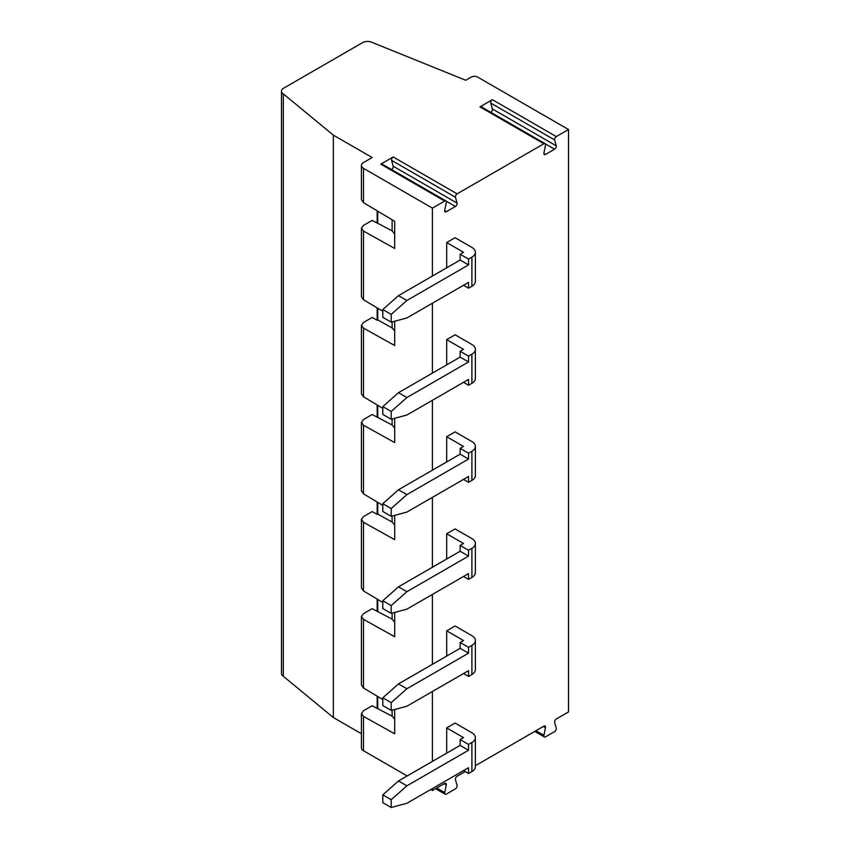 <?xml version="1.0" encoding="UTF-8"?>
<svg xmlns="http://www.w3.org/2000/svg" width="850" height="850" viewBox="0 0 850 850"><rect width="100%" height="100%" fill="white"/><g stroke="black" fill="none" stroke-linecap="round" stroke-linejoin="round"><path stroke-width="1.27" d="M394.687 622.136L392.126 619.14L372.172 608.664L363.502 613.668L361.42 616.526L363.502 619.352L394.687 636.724L394.687 612.425M363.502 619.352L363.502 688.001L382.797 699.529M394.687 719.196L392.126 716.199L372.172 705.734L363.502 710.738L361.42 713.596L363.502 716.412L394.687 733.794L394.687 709.495M436.751 787.992L444.731 792.593L446.293 784.933A2.38 1.371 -60 0 0 445.857 783.307A2.38 1.371 -60 0 0 444.667 783.424L432.395 790.511L430.706 789.544M407.171 775.954L363.502 750.741A7.076 4.091 180 0 1 361.42 747.851L361.42 713.596M432.395 790.511L432.395 788.577M432.395 761.398L432.395 691.507M432.395 664.328L432.395 594.437M432.395 567.258L432.395 497.367M432.395 470.188L432.395 400.308M432.395 373.129L432.395 303.237M432.395 276.059L432.395 208.112L363.502 168.343A7.076 4.091 180 0 1 361.42 165.452A7.076 4.091 180 0 1 363.502 162.562L372.172 157.548L333.359 135.139L283.326 93.882L283.326 676.292A7.076 4.091 180 0 1 281.488 673.551L281.488 91.141A7.076 4.091 0 0 0 283.326 93.882M361.42 165.452L361.42 199.697L363.502 202.661L394.687 221.298L394.687 248.455L363.502 231.083L363.502 299.731L382.797 311.259M377.177 307.902L377.177 320.248L372.172 317.464L363.502 322.469L361.42 325.327L363.502 328.142L394.687 345.525L394.687 321.226M363.502 328.142L363.502 396.801L382.797 408.329M394.687 427.996L392.126 425L372.172 414.524L363.502 419.539L361.42 422.397L363.502 425.212L394.687 442.595L394.687 418.296M363.502 425.212L363.502 493.861L382.797 505.389M377.177 502.042L377.177 514.388L372.172 511.594L363.502 516.598L361.42 519.467L363.502 522.283L394.687 539.665L394.687 515.366M363.502 522.283L363.502 590.931L382.797 602.459M535.946 730.724L543.915 735.324A2.38 1.371 120 0 0 544.351 736.95A2.38 1.371 120 0 0 545.541 736.833L554.614 731.595A2.38 1.371 120 0 0 556.24 728.216L554.668 722.362A2.38 1.371 -60 0 1 556.293 718.983L568.512 711.928L568.512 129.529L477.764 77.137A4.718 2.72 0 0 0 471.091 77.137L465.704 80.251L372.332 42.5A7.076 4.091 180 0 0 362.578 42.638L283.56 88.251A7.076 4.091 0 0 0 281.488 91.141M471.899 771.588L471.899 742.464A11.889 6.864 0 0 0 475.384 737.609L475.384 766.732A11.889 6.864 180 0 1 471.899 771.588L468.541 773.532L463.494 770.61M460.126 745.376L398.48 780.969L406.884 785.825L468.541 750.231L460.126 745.376L460.126 739.553L463.494 737.609L446.686 727.908L446.686 753.143M446.686 656.072L446.686 630.838L455.09 625.982L471.899 635.694A11.889 6.864 0 0 1 475.384 640.549L475.384 669.662A11.889 6.864 180 0 1 471.899 674.518L468.541 676.462L468.541 670.639L406.884 706.233L391.202 710.43L382.797 705.574L382.797 697.818L398.48 683.899L406.884 688.755L468.541 653.161L460.126 648.306L398.48 683.899M556.293 136.584A2.38 1.371 120 0 0 554.668 139.963L556.24 145.817A2.38 1.371 -60 0 1 554.614 149.196L545.541 154.434A2.38 1.371 -60 0 1 544.351 154.551A2.38 1.371 -60 0 1 543.915 152.926L545.487 145.254A2.38 1.371 120 0 0 545.052 143.639A2.38 1.371 120 0 0 543.862 143.756L479.974 106.866L492.405 99.694L556.293 136.584L568.512 129.529M457.098 193.853A2.38 1.371 120 0 0 455.473 197.232L457.045 203.086A2.38 1.371 -60 0 1 455.419 206.465L446.346 211.703A2.38 1.371 -60 0 1 445.166 211.82A2.38 1.371 -60 0 1 444.731 210.194L446.293 202.523A2.38 1.371 120 0 0 445.857 200.908A2.38 1.371 120 0 0 444.667 201.025L380.779 164.135L393.21 156.963L457.098 193.853L543.862 143.756M432.395 208.112L444.667 201.025M444.731 792.593A2.38 1.371 120 0 0 445.166 794.219A2.38 1.371 120 0 0 446.346 794.102L455.419 788.864A2.38 1.371 120 0 0 457.045 785.485L455.473 779.631A2.38 1.371 -60 0 1 457.098 776.252L465.173 771.588M543.915 735.324L545.487 727.664A2.38 1.371 -60 0 0 545.052 726.038A2.38 1.371 -60 0 0 543.862 726.155L475.384 765.691M446.686 559.013L446.686 533.768L455.09 528.923L471.899 538.624A11.889 6.864 0 0 1 475.384 543.479L475.384 572.602A11.889 6.864 180 0 1 471.899 577.447L468.541 579.392L463.494 576.481M446.686 364.873L446.686 339.639L455.09 334.783L471.899 344.494A11.889 6.864 0 0 1 475.384 349.339L475.384 378.462A11.889 6.864 180 0 1 471.899 383.318L468.541 385.263L468.541 379.44L406.884 415.034L391.202 419.231L382.797 414.375L382.797 406.608L398.48 392.7L406.884 397.556L468.541 361.962L468.541 356.139L460.126 351.284L463.494 349.339L446.686 339.639M446.686 267.803L446.686 242.569L455.09 237.713L471.899 247.424A11.889 6.864 0 0 1 475.384 252.28L475.384 281.392A11.889 6.864 180 0 1 471.899 286.248L468.541 288.192L463.494 285.281M446.686 461.943L446.686 436.709L455.09 431.853L471.899 441.554A11.889 6.864 0 0 1 475.384 446.409L475.384 475.533A11.889 6.864 180 0 1 471.899 480.388L468.541 482.322L463.494 479.411M475.384 737.609A11.889 6.864 0 0 0 471.899 732.764L455.09 723.053L446.686 727.908M406.884 785.825L391.202 799.733L382.797 794.878L382.797 802.644L391.202 807.5L406.884 803.293L468.541 767.699L468.541 773.532M382.797 794.878L398.48 780.969M377.74 696.511L377.74 708.188M377.177 708.518L377.177 696.171M471.899 742.464L468.541 744.409L460.126 739.553M363.502 688.001L361.42 685.036L361.42 616.526M363.502 299.731L361.42 296.767L361.42 228.257L363.502 231.083M394.687 233.867L392.126 230.871L372.172 220.394L363.502 225.399L361.42 228.257M363.502 493.861L361.42 490.907L361.42 422.397M455.473 197.232L391.584 160.342L393.157 166.196L457.045 203.086M490.758 112.285A2.38 1.371 120 0 0 492.352 108.927L556.24 145.817M554.668 139.963L490.779 103.073L492.352 108.927M490.779 103.073A2.38 1.371 -60 0 1 492.405 99.694M479.974 106.866A2.38 1.371 -60 0 1 481.164 106.749L545.052 143.639M377.74 405.312L377.74 416.989M377.177 417.318L377.177 404.972M363.502 396.801L361.42 393.837L361.42 325.327M283.326 676.292L333.359 717.549L333.359 135.139M333.359 717.549L361.42 733.752M377.177 611.447L377.177 599.101M377.177 223.178L377.177 210.832M392.126 716.199L392.126 710.186M391.202 799.733L391.202 807.5M468.541 750.231L468.541 744.409M406.884 688.755L391.202 702.663L382.797 697.818M391.202 702.663L391.202 710.43M468.541 676.462L463.494 673.551M468.541 653.161L468.541 647.339L460.126 642.483L463.494 640.549L446.686 630.838M460.126 648.306L460.126 642.483M471.899 674.518L471.899 645.394L468.541 647.339M471.899 645.394A11.889 6.864 0 0 0 475.384 640.549M460.126 551.246L398.48 586.84L406.884 591.696L468.541 556.102L460.126 551.246L460.126 545.424L463.494 543.479L446.686 533.768M406.884 591.696L391.202 605.604L382.797 600.748L398.48 586.84M471.899 577.447L471.899 548.335L468.541 550.269L460.126 545.424M471.899 548.335A11.889 6.864 0 0 0 475.384 543.479M468.541 556.102L468.541 550.269M382.797 600.748L382.797 608.515L391.202 613.371L406.884 609.163L468.541 573.569L468.541 579.392M391.202 605.604L391.202 613.371M382.797 503.678L398.48 489.77L406.884 494.626L391.202 508.534L382.797 503.678L382.797 511.445L391.202 516.301L406.884 512.093L468.541 476.499L468.541 482.322M391.202 508.534L391.202 516.301M406.884 494.626L468.541 459.032L460.126 454.176L398.48 489.77M460.126 454.176L460.126 448.354L463.494 446.409L446.686 436.709M471.899 480.388L471.899 451.265L468.541 453.209L460.126 448.354M471.899 451.265A11.889 6.864 0 0 0 475.384 446.409M468.541 459.032L468.541 453.209M468.541 385.263L463.494 382.351M471.899 383.318L471.899 354.195A11.889 6.864 0 0 0 475.384 349.339M406.884 397.556L391.202 411.464L391.202 419.231M471.899 354.195L468.541 356.139M468.541 361.962L460.126 357.106L460.126 351.284M391.202 411.464L382.797 406.608M460.126 357.106L398.48 392.7M471.899 286.248L471.899 257.136L468.541 259.069L460.126 254.214L463.494 252.28L446.686 242.569M471.899 257.136A11.889 6.864 0 0 0 475.384 252.28M382.797 309.549L398.48 295.641L406.884 300.486L391.202 314.404L382.797 309.549L382.797 317.316L391.202 322.161L406.884 317.964L468.541 282.37L468.541 288.192M391.202 314.404L391.202 322.161M406.884 300.486L468.541 264.892L460.126 260.047L398.48 295.641M460.126 260.047L460.126 254.214M468.541 264.892L468.541 259.069M391.563 169.554A2.38 1.371 120 0 0 393.157 166.196M391.584 160.342A2.38 1.371 -60 0 1 393.21 156.963M380.779 164.135A2.38 1.371 -60 0 1 381.969 164.018L445.857 200.908M377.74 502.371L377.74 514.059L392.126 522.07L392.126 516.046M377.177 514.388L377.74 514.059M392.126 230.871L392.126 219.768M392.126 425L392.126 418.986M394.687 330.926L392.126 327.93L377.74 319.919L377.177 320.248M377.74 308.242L377.74 319.919M392.126 522.07L394.687 525.066M392.126 327.93L392.126 321.916M377.74 211.172L377.74 222.849M377.74 599.441L377.74 611.118M392.126 619.14L392.126 613.116M363.502 590.931L361.42 587.966L361.42 519.467M363.502 716.412L363.502 750.741M363.502 202.661L363.502 168.343M446.293 784.933L444.178 783.711M444.667 210.726L446.346 211.703M455.419 206.465L446.048 201.057M545.487 727.664L543.373 726.442M543.862 153.457L545.541 154.434M554.614 149.196L545.243 143.788M445.166 794.219L435.561 788.683M544.351 736.95L534.756 731.414"/></g></svg>
